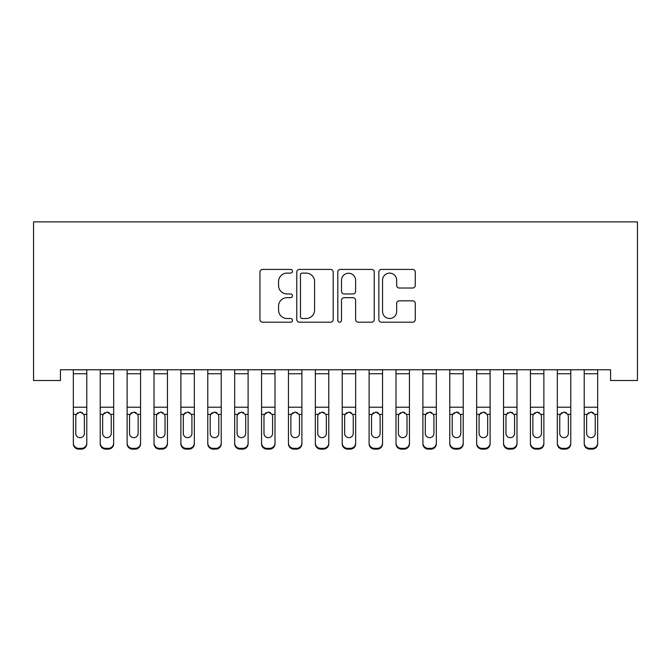 <?xml version="1.0" encoding="UTF-8"?>
<svg xmlns="http://www.w3.org/2000/svg" width="671" height="671" viewBox="0 0 671 671"><rect width="100%" height="100%" fill="white"/><g stroke="black" fill="none" stroke-linecap="round" stroke-linejoin="round"><path stroke-width="1.01" d="M292.481 271.269A1.845 1.845 0 0 0 290.635 269.423L262.587 269.423A2.642 2.642 0 0 0 259.954 272.057L259.954 319.564A2.642 2.642 0 0 0 262.587 322.206L290.635 322.206A1.845 1.845 0 0 0 292.481 320.361A1.845 1.845 0 0 0 290.635 318.507L287.003 318.507A8.446 8.446 0 0 1 278.557 310.069L278.557 306.11A8.446 8.446 0 0 1 287.003 297.664L290.635 297.664A1.845 1.845 0 0 0 292.481 295.81A1.845 1.845 0 0 0 290.635 293.965L287.003 293.965A8.446 8.446 0 0 1 278.557 285.519L278.557 281.56A8.446 8.446 0 0 1 287.003 273.114L290.635 273.114A1.845 1.845 0 0 0 292.481 271.269M412.631 288.027A2.642 2.642 0 0 0 415.274 285.385L415.274 272.057A2.642 2.642 0 0 0 412.631 269.423L381.489 269.423A2.642 2.642 0 0 0 378.847 272.057L378.847 319.564A2.642 2.642 0 0 0 381.489 322.206L412.631 322.206A2.642 2.642 0 0 0 415.274 319.564L415.274 303.468A2.642 2.642 0 0 0 412.631 300.826L399.304 300.826A2.642 2.642 0 0 0 396.662 303.468L396.662 311.453A7.062 7.062 0 0 1 389.608 318.507A7.062 7.062 0 0 1 382.545 311.453L382.545 280.176A7.062 7.062 0 0 1 389.608 273.114A7.062 7.062 0 0 1 396.662 280.176L396.662 285.385A2.642 2.642 0 0 0 399.304 288.027L412.631 288.027M610.56 369.755L60.44 369.755L60.44 380.507L33.55 380.507L33.55 221.875L637.45 221.875L637.45 380.507L610.56 380.507L610.56 369.755M333.193 272.057A2.642 2.642 0 0 0 330.551 269.423L299.409 269.423A2.642 2.642 0 0 0 296.767 272.057L296.767 319.564A2.642 2.642 0 0 0 299.409 322.206L330.551 322.206A2.642 2.642 0 0 0 333.193 319.564L333.193 272.057M340.449 269.423L371.591 269.423A2.642 2.642 0 0 1 374.233 272.057L374.233 319.564A2.642 2.642 0 0 1 371.591 322.206L358.264 322.206A2.642 2.642 0 0 1 355.622 319.564L355.622 300.298A2.642 2.642 0 0 0 352.988 297.664L344.148 297.664A2.642 2.642 0 0 0 341.505 300.298L341.505 320.361A1.845 1.845 0 0 1 339.66 322.206A1.845 1.845 0 0 1 337.807 320.361L337.807 272.057A2.642 2.642 0 0 1 340.449 269.423M302.311 273.114A1.845 1.845 0 0 0 300.465 274.967L300.465 316.662A1.845 1.845 0 0 0 302.311 318.507L306.135 318.507A8.446 8.446 0 0 0 314.582 310.069L314.582 281.56A8.446 8.446 0 0 0 306.135 273.114L302.311 273.114M355.622 280.31A7.062 7.062 0 0 0 348.568 273.248A7.062 7.062 0 0 0 341.505 280.31L341.505 291.323A2.642 2.642 0 0 0 344.148 293.965L352.988 293.965A2.642 2.642 0 0 0 355.622 291.323L355.622 280.31M73.34 415.156L73.34 443.011A5.376 5.343 -0 0 0 78.725 448.354L81.409 448.354A5.376 5.343 -0 0 0 86.785 443.011L86.785 443.783A5.376 5.343 180 0 1 81.409 449.125L81.409 448.354M84.37 433.399L84.37 416.364L84.37 433.399A4.303 4.269 180 0 1 80.067 437.668A4.303 4.269 180 0 0 84.37 433.399M75.764 434.171L75.764 433.399A4.303 4.269 180 0 0 80.067 437.668M77.819 412.665L76.242 414.376L75.764 415.961M82.307 412.665L80.067 412.036L83.892 414.376L84.37 416.364M86.785 369.755L86.785 443.011M73.34 369.755L73.34 443.011M78.725 448.354L78.725 449.125L81.409 449.125M78.725 449.125A5.376 5.343 180 0 1 73.34 443.783M73.34 414.376L76.242 414.376L75.764 416.364L75.764 433.399M76.242 414.376L80.067 412.036M100.231 415.156L100.231 443.011A5.376 5.343 -0 0 0 105.607 448.354L108.299 448.354A5.376 5.343 -0 0 0 113.676 443.011L113.676 443.783A5.376 5.343 180 0 1 108.299 449.125L108.299 448.354M111.252 433.399L111.252 416.364L111.252 433.399A4.303 4.269 180 0 1 106.957 437.668A4.303 4.269 180 0 0 111.252 433.399M102.655 434.171L102.655 433.399A4.303 4.269 180 0 0 106.957 437.668M104.71 412.665L103.124 414.376L102.655 415.961M109.197 412.665L106.957 412.036L110.782 414.376L111.252 416.364M127.121 415.156L127.121 443.011A5.376 5.343 -0 0 0 132.497 448.354L135.19 448.354A5.376 5.343 -0 0 0 140.566 443.011L140.566 443.783A5.376 5.343 180 0 1 135.19 449.125L135.19 448.354M138.142 433.399L138.142 416.364L138.142 433.399A4.303 4.269 180 0 1 133.839 437.668A4.303 4.269 180 0 0 138.142 433.399M129.537 434.171L129.537 433.399A4.303 4.269 180 0 0 133.839 437.668M131.6 412.665L130.015 414.376L129.537 415.961M136.087 412.665L133.839 412.036L137.664 414.376L138.142 416.364M113.676 369.755L113.676 443.011M100.231 369.755L100.231 443.011M105.607 448.354L105.607 449.125L108.299 449.125M105.607 449.125A5.376 5.343 180 0 1 100.231 443.783M100.231 414.376L103.124 414.376L102.655 416.364L102.655 433.399M103.124 414.376L106.957 412.036M140.566 369.755L140.566 443.011M127.121 369.755L127.121 443.011M132.497 448.354L132.497 449.125L135.19 449.125M132.497 449.125A5.376 5.343 180 0 1 127.121 443.783M127.121 414.376L130.015 414.376L129.537 416.364L129.537 433.399M130.015 414.376L133.839 412.036M154.011 415.156L154.011 443.011A5.376 5.343 -0 0 0 159.388 448.354L162.072 448.354A5.376 5.343 -0 0 0 167.448 443.011L167.448 443.783A5.376 5.343 180 0 1 162.072 449.125L162.072 448.354M165.032 433.399L165.032 416.364L165.032 433.399A4.303 4.269 180 0 1 160.73 437.668A4.303 4.269 180 0 0 165.032 433.399M156.427 434.171L156.427 433.399A4.303 4.269 180 0 0 160.73 437.668M158.482 412.665L156.905 414.376L156.427 415.961M162.978 412.665L160.73 412.036L164.554 414.376L165.032 416.364M180.893 415.156L180.893 443.011A5.376 5.343 -0 0 0 186.27 448.354L188.962 448.354A5.376 5.343 -0 0 0 194.338 443.011L194.338 443.783A5.376 5.343 180 0 1 188.962 449.125L188.962 448.354M191.923 433.399L191.923 416.364L191.923 433.399A4.303 4.269 180 0 1 187.62 437.668A4.303 4.269 180 0 0 191.923 433.399M183.317 434.171L183.317 433.399A4.303 4.269 180 0 0 187.62 437.668M185.372 412.665L183.795 414.376L183.317 415.961M189.859 412.665L187.62 412.036L191.445 414.376L191.923 416.364M167.448 369.755L167.448 443.011M154.011 369.755L154.011 443.011M159.388 448.354L159.388 449.125L162.072 449.125M159.388 449.125A5.376 5.343 180 0 1 154.011 443.783M154.011 414.376L156.905 414.376L156.427 416.364L156.427 433.399M156.905 414.376L160.73 412.036M194.338 369.755L194.338 443.011M180.893 369.755L180.893 443.011M186.27 448.354L186.27 449.125L188.962 449.125M186.27 449.125A5.376 5.343 180 0 1 180.893 443.783M180.893 414.376L183.795 414.376L183.317 416.364L183.317 433.399M183.795 414.376L187.62 412.036M207.784 415.156L207.784 443.011A5.376 5.343 -0 0 0 213.16 448.354L215.852 448.354A5.376 5.343 -0 0 0 221.229 443.011L221.229 443.783A5.376 5.343 180 0 1 215.852 449.125L215.852 448.354M218.805 433.399L218.805 416.364L218.805 433.399A4.303 4.269 180 0 1 214.502 437.668A4.303 4.269 180 0 0 218.805 433.399M210.199 434.171L210.199 433.399A4.303 4.269 180 0 0 214.502 437.668M212.262 412.665L210.677 414.376L210.199 415.961M216.75 412.665L214.502 412.036L218.327 414.376L218.805 416.364M221.229 369.755L221.229 443.011M207.784 369.755L207.784 443.011M213.16 448.354L213.16 449.125L215.852 449.125M213.16 449.125A5.376 5.343 180 0 1 207.784 443.783M207.784 414.376L210.677 414.376L210.199 416.364L210.199 433.399M210.677 414.376L214.502 412.036M234.674 415.156L234.674 443.011A5.376 5.343 -0 0 0 240.05 448.354L242.734 448.354A5.376 5.343 -0 0 0 248.111 443.011L248.111 443.783A5.376 5.343 180 0 1 242.734 449.125L242.734 448.354M245.695 433.399L245.695 416.364L245.695 433.399A4.303 4.269 180 0 1 241.392 437.668A4.303 4.269 180 0 0 245.695 433.399M237.089 434.171L237.089 433.399A4.303 4.269 180 0 0 241.392 437.668M239.144 412.665L237.568 414.376L237.089 415.961M243.64 412.665L241.392 412.036L245.217 414.376L245.695 416.364M248.111 369.755L248.111 443.011M234.674 369.755L234.674 443.011M240.05 448.354L240.05 449.125L242.734 449.125M240.05 449.125A5.376 5.343 180 0 1 234.674 443.783M234.674 414.376L237.568 414.376L237.089 416.364L237.089 433.399M237.568 414.376L241.392 412.036M261.556 415.156L261.556 443.011A5.376 5.343 -0 0 0 266.932 448.354L269.625 448.354A5.376 5.343 -0 0 0 275.001 443.011L275.001 443.783A5.376 5.343 180 0 1 269.625 449.125L269.625 448.354M272.585 433.399L272.585 416.364L272.585 433.399A4.303 4.269 180 0 1 268.283 437.668A4.303 4.269 180 0 0 272.585 433.399M263.98 434.171L263.98 433.399A4.303 4.269 180 0 0 268.283 437.668M266.035 412.665L264.458 414.376L263.98 415.961M270.522 412.665L268.283 412.036L272.107 414.376L272.585 416.364M288.446 415.156L288.446 443.011A5.376 5.343 -0 0 0 293.823 448.354L296.515 448.354A5.376 5.343 -0 0 0 301.891 443.011L301.891 443.783A5.376 5.343 180 0 1 296.515 449.125L296.515 448.354M299.467 433.399L299.467 416.364L299.467 433.399A4.303 4.269 180 0 1 295.165 437.668A4.303 4.269 180 0 0 299.467 433.399M290.87 434.171L290.87 433.399A4.303 4.269 180 0 0 295.165 437.668M292.925 412.665L291.34 414.376L290.87 415.961M297.412 412.665L295.165 412.036L298.998 414.376L299.467 416.364M315.336 415.156L315.336 443.011A5.376 5.343 -0 0 0 320.713 448.354L323.397 448.354A5.376 5.343 -0 0 0 328.782 443.011L328.782 443.783A5.376 5.343 180 0 1 323.397 449.125L323.397 448.354M326.358 433.399L326.358 416.364L326.358 433.399A4.303 4.269 180 0 1 322.055 437.668A4.303 4.269 180 0 0 326.358 433.399M317.752 434.171L317.752 433.399A4.303 4.269 180 0 0 322.055 437.668M319.815 412.665L318.23 414.376L317.752 415.961M324.303 412.665L322.055 412.036L325.88 414.376L326.358 416.364M342.218 415.156L342.218 443.011A5.376 5.343 -0 0 0 347.603 448.354L350.287 448.354A5.376 5.343 -0 0 0 355.664 443.011L355.664 443.783A5.376 5.343 180 0 1 350.287 449.125L350.287 448.354M353.248 433.399L353.248 416.364L353.248 433.399A4.303 4.269 180 0 1 348.945 437.668A4.303 4.269 180 0 0 353.248 433.399M344.642 434.171L344.642 433.399A4.303 4.269 180 0 0 348.945 437.668M346.697 412.665L345.12 414.376L344.642 415.961M351.185 412.665L348.945 412.036L352.77 414.376L353.248 416.364M369.109 415.156L369.109 443.011A5.376 5.343 -0 0 0 374.485 448.354L377.177 448.354A5.376 5.343 -0 0 0 382.554 443.011L382.554 443.783A5.376 5.343 180 0 1 377.177 449.125L377.177 448.354M380.13 433.399L380.13 416.364L380.13 433.399A4.303 4.269 180 0 1 375.835 437.668A4.303 4.269 180 0 0 380.13 433.399M371.533 434.171L371.533 433.399A4.303 4.269 180 0 0 375.835 437.668M373.588 412.665L372.002 414.376L371.533 415.961M378.075 412.665L375.835 412.036L379.66 414.376L380.13 416.364M395.999 415.156L395.999 443.011A5.376 5.343 -0 0 0 401.375 448.354L404.068 448.354A5.376 5.343 -0 0 0 409.444 443.011L409.444 443.783A5.376 5.343 180 0 1 404.068 449.125L404.068 448.354M407.02 433.399L407.02 416.364L407.02 433.399A4.303 4.269 180 0 1 402.717 437.668A4.303 4.269 180 0 0 407.02 433.399M398.415 434.171L398.415 433.399A4.303 4.269 180 0 0 402.717 437.668M400.478 412.665L398.893 414.376L398.415 415.961M404.965 412.665L402.717 412.036L406.542 414.376L407.02 416.364M422.889 415.156L422.889 443.011A5.376 5.343 -0 0 0 428.266 448.354L430.95 448.354A5.376 5.343 -0 0 0 436.326 443.011L436.326 443.783A5.376 5.343 180 0 1 430.95 449.125L430.95 448.354M433.911 433.399L433.911 416.364L433.911 433.399A4.303 4.269 180 0 1 429.608 437.668A4.303 4.269 180 0 0 433.911 433.399M425.305 434.171L425.305 433.399A4.303 4.269 180 0 0 429.608 437.668M427.36 412.665L425.783 414.376L425.305 415.961M431.856 412.665L429.608 412.036L433.432 414.376L433.911 416.364M275.001 369.755L275.001 443.011M261.556 369.755L261.556 443.011M266.932 448.354L266.932 449.125L269.625 449.125M266.932 449.125A5.376 5.343 180 0 1 261.556 443.783M261.556 414.376L264.458 414.376L263.98 416.364L263.98 433.399M264.458 414.376L268.283 412.036M301.891 369.755L301.891 443.011M288.446 369.755L288.446 443.011M293.823 448.354L293.823 449.125L296.515 449.125M293.823 449.125A5.376 5.343 180 0 1 288.446 443.783M288.446 414.376L291.34 414.376L290.87 416.364L290.87 433.399M291.34 414.376L295.165 412.036M328.782 369.755L328.782 443.011M315.336 369.755L315.336 443.011M320.713 448.354L320.713 449.125L323.397 449.125M320.713 449.125A5.376 5.343 180 0 1 315.336 443.783M315.336 414.376L318.23 414.376L317.752 416.364L317.752 433.399M318.23 414.376L322.055 412.036M355.664 369.755L355.664 443.011M342.218 369.755L342.218 443.011M347.603 448.354L347.603 449.125L350.287 449.125M347.603 449.125A5.376 5.343 180 0 1 342.218 443.783M342.218 414.376L345.12 414.376L344.642 416.364L344.642 433.399M345.12 414.376L348.945 412.036M382.554 369.755L382.554 443.011M369.109 369.755L369.109 443.011M374.485 448.354L374.485 449.125L377.177 449.125M374.485 449.125A5.376 5.343 180 0 1 369.109 443.783M369.109 414.376L372.002 414.376L371.533 416.364L371.533 433.399M372.002 414.376L375.835 412.036M409.444 369.755L409.444 443.011M395.999 369.755L395.999 443.011M401.375 448.354L401.375 449.125L404.068 449.125M401.375 449.125A5.376 5.343 180 0 1 395.999 443.783M395.999 414.376L398.893 414.376L398.415 416.364L398.415 433.399M398.893 414.376L402.717 412.036M436.326 369.755L436.326 443.011M422.889 369.755L422.889 443.011M428.266 448.354L428.266 449.125L430.95 449.125M428.266 449.125A5.376 5.343 180 0 1 422.889 443.783M422.889 414.376L425.783 414.376L425.305 416.364L425.305 433.399M425.783 414.376L429.608 412.036M449.771 415.156L449.771 443.011A5.376 5.343 -0 0 0 455.148 448.354L457.84 448.354A5.376 5.343 -0 0 0 463.216 443.011L463.216 443.783A5.376 5.343 180 0 1 457.84 449.125L457.84 448.354M460.801 433.399L460.801 416.364L460.801 433.399A4.303 4.269 180 0 1 456.498 437.668A4.303 4.269 180 0 0 460.801 433.399M452.195 434.171L452.195 433.399A4.303 4.269 180 0 0 456.498 437.668M454.25 412.665L452.673 414.376L452.195 415.961M458.738 412.665L456.498 412.036L460.323 414.376L460.801 416.364M463.216 369.755L463.216 443.011M449.771 369.755L449.771 443.011M455.148 448.354L455.148 449.125L457.84 449.125M455.148 449.125A5.376 5.343 180 0 1 449.771 443.783M449.771 414.376L452.673 414.376L452.195 416.364L452.195 433.399M452.673 414.376L456.498 412.036M476.662 415.156L476.662 443.011A5.376 5.343 -0 0 0 482.038 448.354L484.73 448.354A5.376 5.343 -0 0 0 490.107 443.011L490.107 443.783A5.376 5.343 180 0 1 484.73 449.125L484.73 448.354M487.683 433.399L487.683 416.364L487.683 433.399A4.303 4.269 180 0 1 483.38 437.668A4.303 4.269 180 0 0 487.683 433.399M479.077 434.171L479.077 433.399A4.303 4.269 180 0 0 483.38 437.668M481.141 412.665L479.555 414.376L479.077 415.961M485.628 412.665L483.38 412.036L487.205 414.376L487.683 416.364M490.107 369.755L490.107 443.011M476.662 369.755L476.662 443.011M482.038 448.354L482.038 449.125L484.73 449.125M482.038 449.125A5.376 5.343 180 0 1 476.662 443.783M476.662 414.376L479.555 414.376L479.077 416.364L479.077 433.399M479.555 414.376L483.38 412.036M503.552 415.156L503.552 443.011A5.376 5.343 -0 0 0 508.928 448.354L511.612 448.354A5.376 5.343 -0 0 0 516.989 443.011L516.989 443.783A5.376 5.343 180 0 1 511.612 449.125L511.612 448.354M514.573 433.399L514.573 416.364L514.573 433.399A4.303 4.269 180 0 1 510.27 437.668A4.303 4.269 180 0 0 514.573 433.399M505.968 434.171L505.968 433.399A4.303 4.269 180 0 0 510.27 437.668M508.022 412.665L506.446 414.376L505.968 415.961M512.518 412.665L510.27 412.036L514.095 414.376L514.573 416.364M516.989 369.755L516.989 443.011M503.552 369.755L503.552 443.011M508.928 448.354L508.928 449.125L511.612 449.125M508.928 449.125A5.376 5.343 180 0 1 503.552 443.783M503.552 414.376L506.446 414.376L505.968 416.364L505.968 433.399M506.446 414.376L510.27 412.036M530.434 415.156L530.434 443.011A5.376 5.343 -0 0 0 535.81 448.354L538.503 448.354A5.376 5.343 -0 0 0 543.879 443.011L543.879 443.783A5.376 5.343 180 0 1 538.503 449.125L538.503 448.354M541.463 433.399L541.463 416.364L541.463 433.399A4.303 4.269 180 0 1 537.161 437.668A4.303 4.269 180 0 0 541.463 433.399M532.858 434.171L532.858 433.399A4.303 4.269 180 0 0 537.161 437.668M534.913 412.665L533.336 414.376L532.858 415.961M539.4 412.665L537.161 412.036L540.985 414.376L541.463 416.364M543.879 369.755L543.879 443.011M530.434 369.755L530.434 443.011M535.81 448.354L535.81 449.125L538.503 449.125M535.81 449.125A5.376 5.343 180 0 1 530.434 443.783M530.434 414.376L533.336 414.376L532.858 416.364L532.858 433.399M533.336 414.376L537.161 412.036M557.324 415.156L557.324 443.011A5.376 5.343 -0 0 0 562.701 448.354L565.393 448.354A5.376 5.343 -0 0 0 570.769 443.011L570.769 443.783A5.376 5.343 180 0 1 565.393 449.125L565.393 448.354M568.345 433.399L568.345 416.364L568.345 433.399A4.303 4.269 180 0 1 564.043 437.668A4.303 4.269 180 0 0 568.345 433.399M559.748 434.171L559.748 433.399A4.303 4.269 180 0 0 564.043 437.668M561.803 412.665L560.218 414.376L559.748 415.961M566.29 412.665L564.043 412.036L567.876 414.376L568.345 416.364M570.769 369.755L570.769 443.011M557.324 369.755L557.324 443.011M562.701 448.354L562.701 449.125L565.393 449.125M562.701 449.125A5.376 5.343 180 0 1 557.324 443.783M557.324 414.376L560.218 414.376L559.748 416.364L559.748 433.399M560.218 414.376L564.043 412.036M584.215 415.156L584.215 443.011A5.376 5.343 -0 0 0 589.591 448.354L592.275 448.354A5.376 5.343 -0 0 0 597.66 443.011L597.66 443.783A5.376 5.343 180 0 1 592.275 449.125L592.275 448.354M595.236 433.399L595.236 416.364L595.236 433.399A4.303 4.269 180 0 1 590.933 437.668A4.303 4.269 180 0 0 595.236 433.399M586.63 434.171L586.63 433.399A4.303 4.269 180 0 0 590.933 437.668M588.693 412.665L587.108 414.376L586.63 415.961M593.181 412.665L590.933 412.036L594.758 414.376L595.236 416.364M597.66 369.755L597.66 443.011M584.215 369.755L584.215 443.011M589.591 448.354L589.591 449.125L592.275 449.125M589.591 449.125A5.376 5.343 180 0 1 584.215 443.783M584.215 414.376L587.108 414.376L586.63 416.364L586.63 433.399M587.108 414.376L590.933 412.036M73.34 369.805L86.785 369.805M83.892 414.376L86.785 414.376M73.34 407.213L86.785 407.213M73.34 373.739L86.785 373.739M100.231 369.805L113.676 369.805M110.782 414.376L113.676 414.376M100.231 407.213L113.676 407.213M100.231 373.739L113.676 373.739M127.121 369.805L140.566 369.805M137.664 414.376L140.566 414.376M127.121 407.213L140.566 407.213M127.121 373.739L140.566 373.739M154.011 369.805L167.448 369.805M164.554 414.376L167.448 414.376M154.011 407.213L167.448 407.213M154.011 373.739L167.448 373.739M180.893 369.805L194.338 369.805M191.445 414.376L194.338 414.376M180.893 407.213L194.338 407.213M180.893 373.739L194.338 373.739M207.784 369.805L221.229 369.805M218.327 414.376L221.229 414.376M207.784 407.213L221.229 407.213M207.784 373.739L221.229 373.739M234.674 369.805L248.111 369.805M245.217 414.376L248.111 414.376M234.674 407.213L248.111 407.213M234.674 373.739L248.111 373.739M261.556 369.805L275.001 369.805M272.107 414.376L275.001 414.376M261.556 407.213L275.001 407.213M261.556 373.739L275.001 373.739M288.446 369.805L301.891 369.805M298.998 414.376L301.891 414.376M288.446 407.213L301.891 407.213M288.446 373.739L301.891 373.739M315.336 369.805L328.782 369.805M325.88 414.376L328.782 414.376M315.336 407.213L328.782 407.213M315.336 373.739L328.782 373.739M342.218 369.805L355.664 369.805M352.77 414.376L355.664 414.376M342.218 407.213L355.664 407.213M342.218 373.739L355.664 373.739M369.109 369.805L382.554 369.805M379.66 414.376L382.554 414.376M369.109 407.213L382.554 407.213M369.109 373.739L382.554 373.739M395.999 369.805L409.444 369.805M406.542 414.376L409.444 414.376M395.999 407.213L409.444 407.213M395.999 373.739L409.444 373.739M422.889 369.805L436.326 369.805M433.432 414.376L436.326 414.376M422.889 407.213L436.326 407.213M422.889 373.739L436.326 373.739M449.771 369.805L463.216 369.805M460.323 414.376L463.216 414.376M449.771 407.213L463.216 407.213M449.771 373.739L463.216 373.739M476.662 369.805L490.107 369.805M487.205 414.376L490.107 414.376M476.662 407.213L490.107 407.213M476.662 373.739L490.107 373.739M503.552 369.805L516.989 369.805M514.095 414.376L516.989 414.376M503.552 407.213L516.989 407.213M503.552 373.739L516.989 373.739M530.434 369.805L543.879 369.805M540.985 414.376L543.879 414.376M530.434 407.213L543.879 407.213M530.434 373.739L543.879 373.739M557.324 369.805L570.769 369.805M567.876 414.376L570.769 414.376M557.324 407.213L570.769 407.213M557.324 373.739L570.769 373.739M584.215 369.805L597.66 369.805M594.758 414.376L597.66 414.376M584.215 407.213L597.66 407.213M584.215 373.739L597.66 373.739"/></g></svg>
